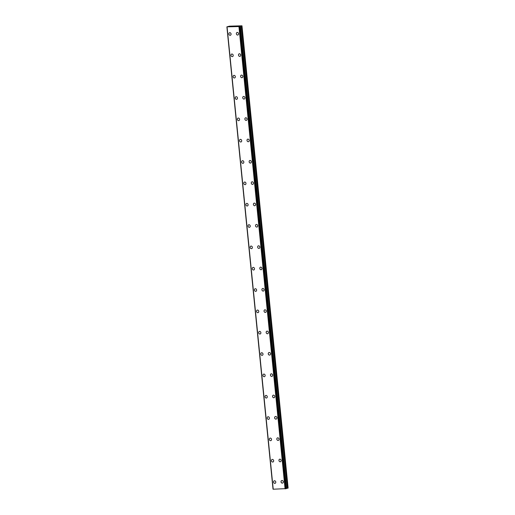 <?xml version="1.0" encoding="UTF-8"?>
<svg xmlns="http://www.w3.org/2000/svg" width="515" height="515" viewBox="0 0 515 515"><rect width="100%" height="100%" fill="white"/><g stroke="black" fill="none" stroke-linecap="round" stroke-linejoin="round"><path stroke-width="0.77" d="M275.081 483.353A1.352 1.159 73.1 0 1 274.302 480.772A1.352 1.159 73.1 0 1 275.081 483.353A1.352 1.159 73.1 0 1 274.295 480.772M272.956 462.019A1.352 1.159 73.1 0 1 272.171 459.438A1.352 1.159 73.1 0 1 272.956 462.019A1.352 1.159 73.1 0 1 272.165 459.438M270.826 440.679A1.352 1.159 73.1 0 1 270.04 438.098A1.352 1.159 73.1 0 1 270.826 440.679A1.352 1.159 73.1 0 1 270.04 438.098M268.695 419.345A1.352 1.159 73.1 0 1 267.909 416.764A1.352 1.159 73.1 0 1 268.695 419.345A1.352 1.159 73.1 0 1 267.909 416.764M266.564 398.011A1.352 1.159 73.1 0 1 265.779 395.43A1.352 1.159 73.1 0 1 266.564 398.011A1.352 1.159 73.1 0 1 265.779 395.43M264.44 376.671A1.352 1.159 73.1 0 1 263.648 374.09A1.352 1.159 73.1 0 1 264.433 376.671A1.352 1.159 73.1 0 1 263.648 374.09M262.302 355.337A1.352 1.159 73.1 0 1 261.523 352.756A1.352 1.159 73.1 0 1 262.302 355.337A1.352 1.159 73.1 0 1 261.517 352.756M260.178 333.997A1.352 1.159 73.1 0 1 259.393 331.415A1.352 1.159 73.1 0 1 260.178 333.997A1.352 1.159 73.1 0 1 259.393 331.415M258.047 312.663A1.352 1.159 73.1 0 1 257.262 310.082A1.352 1.159 73.1 0 1 258.047 312.663A1.352 1.159 73.1 0 1 257.262 310.082M255.916 291.323A1.352 1.159 73.1 0 1 255.131 288.741A1.352 1.159 73.1 0 1 255.916 291.323A1.352 1.159 73.1 0 1 255.131 288.748M253.786 269.989A1.352 1.159 73.1 0 1 253 267.407A1.352 1.159 73.1 0 1 253.786 269.989A1.352 1.159 73.1 0 1 253 267.407M251.661 248.655A1.352 1.159 73.1 0 1 250.876 246.073A1.352 1.159 73.1 0 1 251.655 248.655A1.352 1.159 73.1 0 1 250.869 246.073M249.53 227.315A1.352 1.159 73.1 0 1 248.745 224.733A1.352 1.159 73.1 0 1 249.53 227.315A1.352 1.159 73.1 0 1 248.739 224.733M247.4 205.981A1.352 1.159 73.1 0 1 246.614 203.399A1.352 1.159 73.1 0 1 247.4 205.981A1.352 1.159 73.1 0 1 246.614 203.399M245.269 184.64A1.352 1.159 73.1 0 1 244.483 182.059A1.352 1.159 73.1 0 1 245.269 184.64A1.352 1.159 73.1 0 1 244.483 182.059M243.138 163.307A1.352 1.159 73.1 0 1 242.353 160.725A1.352 1.159 73.1 0 1 243.138 163.307A1.352 1.159 73.1 0 1 242.353 160.725M241.007 141.973A1.352 1.159 73.1 0 1 240.222 139.391A1.352 1.159 73.1 0 1 241.007 141.973A1.352 1.159 73.1 0 1 240.222 139.391M238.883 120.632A1.352 1.159 73.1 0 1 238.097 118.051A1.352 1.159 73.1 0 1 238.876 120.632A1.352 1.159 73.1 0 1 238.091 118.051M236.752 99.298A1.352 1.159 73.1 0 1 235.967 96.717A1.352 1.159 73.1 0 1 236.752 99.298A1.352 1.159 73.1 0 1 235.96 96.717M234.621 77.958A1.352 1.159 73.1 0 1 233.836 75.377A1.352 1.159 73.1 0 1 234.621 77.958A1.352 1.159 73.1 0 1 233.836 75.377M232.49 56.624A1.352 1.159 73.1 0 1 231.705 54.043A1.352 1.159 73.1 0 1 232.49 56.624A1.352 1.159 73.1 0 1 231.705 54.043M230.359 35.284A1.352 1.159 73.1 0 1 229.574 32.703A1.352 1.159 73.1 0 1 230.359 35.284A1.352 1.159 73.1 0 1 229.574 32.703M281.016 481.853A1.352 1.159 73.1 0 1 283.353 481.776A1.352 1.159 73.1 0 1 281.016 481.853M282.574 483.102A1.352 1.159 73.1 0 1 281.789 480.521M280.443 461.768A1.352 1.159 73.1 0 1 279.658 459.187A1.352 1.159 73.1 0 1 280.443 461.768A1.352 1.159 73.1 0 1 279.664 459.187M278.319 440.428A1.352 1.159 73.1 0 1 277.534 437.847A1.352 1.159 73.1 0 1 278.319 440.428A1.352 1.159 73.1 0 1 277.534 437.847M274.624 417.839A1.352 1.159 73.1 0 1 276.967 417.762A1.352 1.159 73.1 0 1 274.624 417.839M276.188 419.094A1.352 1.159 73.1 0 1 275.403 416.513M274.057 397.754A1.352 1.159 73.1 0 1 273.272 395.172A1.352 1.159 73.1 0 1 274.057 397.754A1.352 1.159 73.1 0 1 273.272 395.179M271.926 376.42A1.352 1.159 73.1 0 1 271.141 373.839A1.352 1.159 73.1 0 1 271.926 376.42A1.352 1.159 73.1 0 1 271.141 373.839M268.238 353.831A1.352 1.159 73.1 0 1 270.575 353.754A1.352 1.159 73.1 0 1 268.238 353.831M269.796 355.086A1.352 1.159 73.1 0 1 269.01 352.505M267.671 333.746A1.352 1.159 73.1 0 1 266.879 331.164A1.352 1.159 73.1 0 1 267.671 333.746A1.352 1.159 73.1 0 1 266.886 331.164M265.54 312.412A1.352 1.159 73.1 0 1 264.755 309.83A1.352 1.159 73.1 0 1 265.54 312.412A1.352 1.159 73.1 0 1 264.755 309.83M263.41 291.072A1.352 1.159 73.1 0 1 262.624 288.49A1.352 1.159 73.1 0 1 263.41 291.072A1.352 1.159 73.1 0 1 262.624 288.49M261.279 269.738A1.352 1.159 73.1 0 1 260.493 267.156A1.352 1.159 73.1 0 1 261.279 269.738A1.352 1.159 73.1 0 1 260.493 267.156M259.148 248.404A1.352 1.159 73.1 0 1 258.363 245.822A1.352 1.159 73.1 0 1 259.148 248.404A1.352 1.159 73.1 0 1 258.363 245.822M257.017 227.064A1.352 1.159 73.1 0 1 256.238 224.482A1.352 1.159 73.1 0 1 257.017 227.064A1.352 1.159 73.1 0 1 256.232 224.482M254.893 205.73A1.352 1.159 73.1 0 1 254.107 203.148A1.352 1.159 73.1 0 1 254.893 205.73A1.352 1.159 73.1 0 1 254.107 203.148M252.762 184.389A1.352 1.159 73.1 0 1 251.977 181.808A1.352 1.159 73.1 0 1 252.762 184.389A1.352 1.159 73.1 0 1 251.977 181.808M250.631 163.055A1.352 1.159 73.1 0 1 249.846 160.474A1.352 1.159 73.1 0 1 250.631 163.055A1.352 1.159 73.1 0 1 249.846 160.474M248.5 141.715A1.352 1.159 73.1 0 1 247.715 139.134A1.352 1.159 73.1 0 1 248.5 141.715A1.352 1.159 73.1 0 1 247.715 139.134M246.37 120.381A1.352 1.159 73.1 0 1 245.584 117.8A1.352 1.159 73.1 0 1 246.37 120.381A1.352 1.159 73.1 0 1 245.584 117.8M244.245 99.047A1.352 1.159 73.1 0 1 243.46 96.466A1.352 1.159 73.1 0 1 244.245 99.047A1.352 1.159 73.1 0 1 243.453 96.466M242.114 77.707A1.352 1.159 73.1 0 1 241.329 75.126A1.352 1.159 73.1 0 1 242.114 77.707A1.352 1.159 73.1 0 1 241.329 75.126M239.984 56.373A1.352 1.159 73.1 0 1 239.198 53.792A1.352 1.159 73.1 0 1 239.984 56.373A1.352 1.159 73.1 0 1 239.198 53.792M237.853 35.033A1.352 1.159 73.1 0 1 237.067 32.451A1.352 1.159 73.1 0 1 237.853 35.033A1.352 1.159 73.1 0 1 237.067 32.451M234.724 26.407L234.248 26.42L234.724 26.407M235.168 26.271L234.705 26.284M235.258 26.259L234.222 26.432M233.971 26.407L233.411 26.445M233.784 26.362L234.254 26.297L233.784 26.368M234.254 26.297L233.759 26.317M234.402 26.284L233.475 26.439M240.441 26.085L238.934 26.561L226.877 26.851L229.452 26.168L241.979 25.802L240.441 26.085L286.585 488.381L287.756 488.207L288.123 488.091L241.979 25.802M273.021 489.141L226.89 26.844L273.137 489.147M240.293 26.317L286.449 488.6L273.143 489.224L227.006 26.935L273.143 489.224M226.909 26.857L273.053 489.147M227.076 26.96L273.22 489.25M238.934 26.561L285.078 488.851M239.243 26.516L285.387 488.806M239.893 26.42L286.031 488.709M240.003 26.4L286.147 488.696M241.612 25.911L287.756 488.207M239.172 26.529L285.316 488.819M241.297 25.975L287.441 488.265M240.305 26.304L286.449 488.6"/></g></svg>
